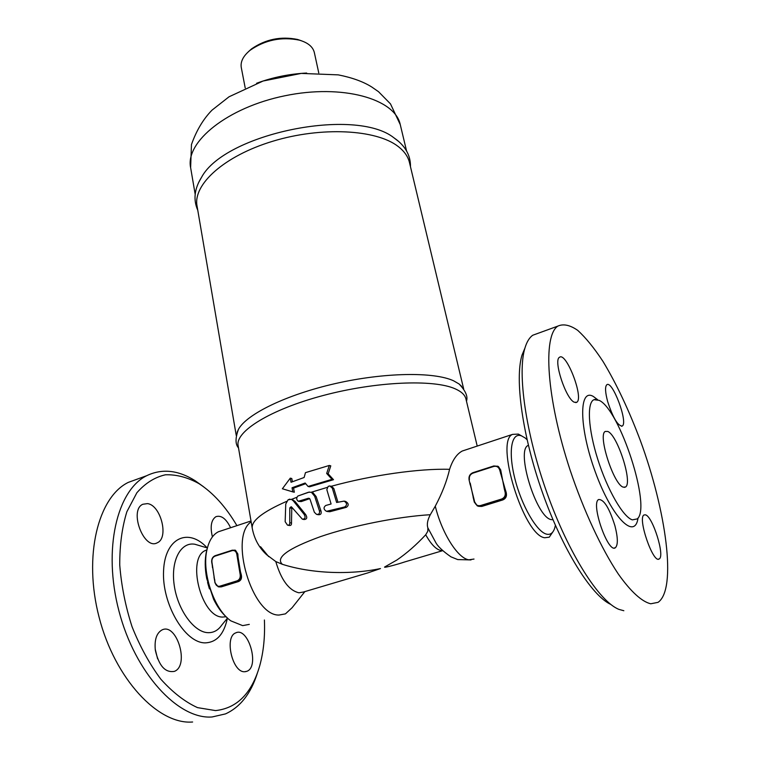 <?xml version="1.0" encoding="UTF-8"?>
<svg xmlns="http://www.w3.org/2000/svg" width="760" height="760" viewBox="0 0 760 760"><rect width="100%" height="100%" fill="white"/><g stroke="black" fill="none" stroke-linecap="round" stroke-linejoin="round"><path stroke-width="1.14" d="M555.408 525.341L554.639 528.342C553.024 533.045 550.364 534.992 546.658 534.175C536.845 532.095 521.493 505.505 514.786 478.325C507.936 451.117 511.556 431.784 521.588 435.908L525.15 437.969M528.361 445.303L528.133 445.436C515.641 450.243 536.341 517.484 551.2 519.612L553.005 519.774M610.774 604.418C591.508 595.688 562.533 549.471 542.459 492.584C522.319 435.717 514.672 378.888 522.015 355.081L524.913 348.118C517.256 372.941 525.616 433.305 547.162 493.458C568.642 553.641 599.231 601.644 618.934 609.378L623.836 610.726M614.935 525.825C617.947 537.633 618.108 544.92 615.419 547.684C608.161 554.031 590.491 503.243 598.605 499.538C603.886 499.225 609.33 507.984 614.935 525.825M574.303 402.24C565.877 398.952 553.137 360.164 559.474 357.323C566.162 351.348 584.183 398.221 576.745 402.296L574.303 402.24M607.639 401.498C605.197 392.245 604.913 386.678 606.793 384.769C612.341 379.791 628.453 422.816 622.24 426.046C617.804 425.961 612.94 417.772 607.639 401.498M645.477 514.843C652.688 516.325 665.181 556.225 659.205 558.923C653.248 564.186 637.288 517.826 644.014 514.966L645.477 514.843M623.285 487.16L625.461 487.036C633.004 483.36 617.557 435.081 607.8 431.462L605.264 431.442C597.54 434.606 613.681 484.832 623.285 487.16M599.156 400.358L593.978 399.693C586.767 402.534 588.078 428.82 597.797 459.391C607.43 489.972 623.2 517.18 632.377 519.869L637.288 518.899C651.662 507.309 619.704 409.365 599.156 400.358M650.74 603.782L658.065 602.347C677.075 589.228 666.178 510.644 640.357 440.591C628.938 410.219 616.512 383.876 603.079 361.56C594.282 348.166 585.846 337.782 577.771 330.401C570.086 325.042 563.454 323.608 557.869 326.097C542.744 335.673 546.297 397.926 570.152 470.231C583.718 510.682 601.473 548.806 618.308 574.019C630.771 591.669 641.962 601.749 650.74 603.782M532.779 335.226C529.416 337.563 526.784 341.867 524.913 348.127M207.28 548.416L206.445 551.589C204.725 559.569 204.82 568.575 206.73 578.597L213.589 599.212C217.464 607.107 221.986 613.282 227.164 617.737M209.409 588.839L207.575 582.426M264.404 619.989C265.098 636.614 263.549 651.852 259.749 665.693C251.826 693.272 237.082 708.234 215.517 710.591L197.524 707.626C184.965 701.917 172.739 692.445 160.844 679.202C149.559 664.04 139.954 646.542 132.041 626.696C125.428 606.128 121.334 585.533 119.738 564.927C119.681 545.024 122.056 527.278 126.882 511.708L136.857 492.774C145.226 483.208 154.745 477.204 165.423 474.791C176.453 474.42 187.606 477.356 198.901 483.588C213.199 492.85 225.862 506.863 236.911 525.644M244.71 671.726C232.38 672.847 224.133 636.794 235.704 632.909C248.14 626.364 260.005 666.463 246.981 671.26L244.71 671.726M212.41 536.892C209.998 526.651 211.166 519.916 215.925 516.677C221.255 515.005 226.148 518.69 230.603 527.734M147.459 503.614C160.768 505.001 169.157 537.928 157.329 542.754C143.925 550.63 128.715 510.207 142.832 504.26L147.459 503.614M155.344 650.275C154.318 639.901 156.503 633.137 161.927 629.983C176.633 622.193 189.81 665.456 174.448 671.356C165.3 672.97 158.935 665.94 155.344 650.275M206.862 549.869L205.808 550.316C186.181 557.422 201.134 617.681 222.689 617.063L226.043 616.74M157.614 658.853L155.211 649.154M138.396 478.714L128.288 482.391C98.258 496.954 83.068 555.74 99.094 617.215C114.826 678.765 158.175 724.954 192.622 722M203.5 486.723L195.159 480.728C178.153 470.041 161.994 468.359 146.689 475.703C117.173 490.095 102.629 549.081 118.949 611.011C134.995 673.028 178.182 719.758 212.135 716.965L225.473 713.906C240.274 707.151 250.885 693.595 257.327 673.246M260.556 546.734L268.688 556.633M500.536 473.442L501.286 473.347L500.431 469.851L499.681 469.946L505.067 488.813L504.308 488.908L505.172 492.451C505.637 495.634 504.459 497.828 501.628 499.035L480.538 505.552L480.909 506.179L501.999 499.662L501.628 499.035M480.538 505.552C477.612 506.131 475.655 504.925 474.648 501.951L473.822 498.446L474.344 502.084M497.401 466.137L498.417 466.526L500.688 469.936L504.308 488.908M473.822 498.446L469.917 483.246M473.518 498.589L470.221 483.103M502.873 499.918L501.999 499.662C505.134 498.322 506.445 495.89 505.932 492.347L505.067 488.813L506.189 492.433C507.062 496.023 505.951 498.522 502.873 499.918L481.811 506.426L478.543 506.331M236.778 554.049L237.509 553.954L234.46 550.116L232.123 550.639C234.526 550.164 236.075 551.304 236.778 554.049L237.32 557.298L238.051 557.194L240.416 571.529L239.685 571.634L240.226 574.911L240.968 574.807L240.416 571.529L241.3 574.845C242.022 578.122 241.129 580.346 238.621 581.524L221.34 586.862L219.26 586.919M214.671 579.452L214.966 582.834L218.272 586.825L214.966 582.834L211.916 562.01C211.698 559.132 212.724 557.175 215.004 556.149L232.123 550.639M237.32 557.298L239.685 571.634M214.016 577.306L215.042 582.758M214.519 579.51L212.42 565.221M234.593 550.135L235.495 550.259L237.842 553.992L238.051 557.194L237.842 553.992M249.299 624.378L242.668 625.632L230.869 620.872C213.807 609.121 201.428 571.767 207.052 549.404C209.142 540.464 212.905 534.593 218.339 531.791L222.1 530.547M251.142 521.825C228.712 536.674 252.101 616.047 279.024 615.049L285.437 613.871L292.106 607.715L304.883 591.603M521.702 435.955L518.358 434.093L512.553 434.378C494.656 441.009 523.668 535.591 544.721 537.747L549.242 537.187L553.223 531.373M425.714 534.764C431.67 545.442 437.323 550.734 442.681 550.667L404.548 561.991C397.404 564.404 383.772 568.072 384.56 567.064L396.919 559.996C406.78 553.223 416.385 544.815 425.714 534.764L427.813 531.231L427.861 527.848C426.702 524.4 427.519 520.02 430.293 514.71L435.28 506.179C442.092 493.354 446.861 481.07 449.587 469.328C452.57 460.104 456.779 454.005 462.213 451.041L465.737 449.873M291.697 507.139L302.375 519.203C305.254 519.004 305.815 517.361 304.066 514.273L293.388 500.954L291.412 499.329L288.069 499.814L285.75 504.013L285.161 521.711L287.489 525.141C289.076 525.369 289.835 524.561 289.769 522.728L289.788 507.908L291.166 506.72L291.697 507.139M291.631 499.425L294.909 501.267L305.691 514.596C307.505 517.664 306.964 519.317 304.076 519.526L303.041 519.336M286.653 501.362C262.656 511.879 251.19 520.866 252.253 528.304L238.127 445.673C235.049 431.575 270.199 409.535 323.114 395.523C375.924 381.425 433.988 379.069 455.373 388.911C461.453 391.628 464.968 394.972 465.927 398.915L477.213 446.072M290.282 478.154L282.378 488.765L292.809 491.891L292.049 487.758L305.159 483.018L308.056 486.466L332.015 479.322L326.676 473.47L329.298 465.452L305.453 472.653L304.123 477.489L291.042 482.267L290.282 478.154L291.792 478.515L292.391 481.735M329.298 465.452L330.78 465.851L328.159 473.841L333.498 479.693L309.538 486.808L308.056 486.466M305.719 483.683L293.559 488.1L294.329 492.223L292.809 491.891M310.033 499.263L314.355 512.259L316.53 514.368C319.067 514.586 320.007 513.351 319.352 510.682L314.659 496.242L311.429 492.3L308.455 492.233L297.873 496.023C296.21 498.066 296.362 499.814 298.319 501.267L308.446 498.247L310.033 499.263M311.543 492.347L312.911 492.632L316.141 496.575L320.976 511.014C321.689 513.674 320.758 514.909 318.202 514.7L317.262 514.52M291.773 507.243L291.507 523.042C291.612 524.865 290.871 525.673 289.275 525.464L288.078 525.245M252.253 528.304C254.277 538.925 259.055 547.713 266.589 554.686L275.785 561.564L282.397 564.319C311.267 573.524 349.647 575.082 380.475 568.556L367.764 572.917L303.459 592.021L298.946 592.8C288.933 590.406 281.209 579.994 275.785 561.564M331.445 486.305L333.792 488.442L337.924 502.132M344.498 501.277L345.714 501.476C348.755 503.405 348.992 505.353 346.427 507.3L329.812 511.746L327.247 511.489M309.719 498.645L301.207 501.59L298.908 501.391M326.819 489.601L331.094 503.975L325.726 505.495C323.285 507.471 323.532 509.418 326.467 511.328L344.726 506.939C347.32 505.001 347.111 503.063 344.118 501.115L336.613 502.474L332.3 488.081L329.745 485.934L328.216 486.362L326.819 489.601M326.676 473.47L328.159 473.841M332.015 479.322L333.498 479.693M292.049 487.758L293.559 488.1M398.924 141.673L393.86 137.759C355.148 106.885 224.874 133.627 201.59 177.222L198.588 182.609M236.246 435.452L197.049 206.007C192.802 184.585 224.038 155.961 272.726 141.255C321.309 126.426 376.238 129.409 398.022 146.376C404.187 151.097 407.997 156.436 409.44 162.412L463.647 388.844M461.7 386.403L459.097 383.99L453.587 380.798C434.007 371.706 384.702 372.352 335.663 383.496C286.606 394.582 246.724 414.067 238.488 429.276L237.101 432.383M245.214 87.97L241.281 67.535C240.302 61.664 243.257 55.898 250.163 50.226C265.107 39.919 281.495 36.556 299.316 40.137C307.904 42.626 312.911 46.759 314.336 52.535L318.763 72.912M301.406 40.764L297.53 39.453C280.858 36.1 265.525 39.245 251.541 48.896L248.53 51.594M638.02 518.044C634.923 540.664 611.8 517.503 595.394 472.197C578.788 427.091 578.806 387.495 593.417 396.52L597.597 399.665M207.223 547.922C188.48 527.278 164.873 537.672 163.571 570.779C161.747 603.725 184.794 643.102 205.171 642.875C216.648 642.409 224.048 634.211 227.363 618.269M227.525 618.079L221.758 625.091C218.206 630.268 213.655 632.795 208.107 632.681C193.98 632.424 177.536 609.691 174.192 585.077C170.62 560.443 180.832 541.633 194.892 544.255L199.329 545.575M506.189 492.433L505.172 492.451M474.648 501.951L477.375 505.97L481.811 506.426M500.688 469.936L497.733 466.298L493.819 465.965L493.725 466.45C496.66 465.823 498.645 466.991 499.681 469.946M469.404 479.626C468.977 476.52 470.136 474.363 472.881 473.157L493.725 465.994M472.891 472.701C469.936 474.05 468.673 476.406 469.11 479.769M472.881 473.157L493.725 466.45M212.277 565.278L211.698 562.134C211.46 558.971 212.61 556.823 215.127 555.693L232.246 550.183L215.004 556.149M212.505 567.777L211.916 562.01M215.08 555.721C212.686 556.88 211.584 558.999 211.774 562.058M240.226 574.911C240.464 577.847 239.419 579.832 237.082 580.849L237.471 581.409C240.065 580.269 241.224 578.075 240.968 574.807L241.3 574.845M237.082 580.849L219.782 586.197L220.172 586.748L238.621 581.524M218.272 586.825L221.34 586.862M219.782 586.197C217.398 586.644 215.868 585.475 215.184 582.702M435.28 506.179C441.864 533.264 457.947 558.543 468.901 559.806L474.012 559.056M293.388 500.954L294.909 501.267M304.066 514.273L305.691 514.596M291.526 499.358L296.96 497.249M311.286 492.242L327.18 487.417M331.303 486.267C371.83 475.095 419.644 468.369 449.587 469.328M297.873 496.023L309.453 492.024M314.659 496.242L316.141 496.575M319.352 510.682L320.976 511.014M282.397 564.319C275.158 557.755 287.822 548.539 320.387 536.664C352.137 525.749 397.983 516.6 430.293 514.71M328.216 486.362L329.745 485.934M299.697 501.277L301.207 501.59M308.446 498.247L309.567 498.493M289.788 507.908L291.346 508.212M289.769 522.728L291.507 523.042M288.069 499.814L289.76 499.13M332.3 488.081L333.792 488.442M344.726 506.939L346.427 507.3M328.139 511.404L329.812 511.746M306.66 73.046C289.455 73.91 272.755 77.311 256.576 83.267M190.627 167.666L191.463 144.533C196.45 130.482 203.309 119.016 212.04 110.124L229.054 96.776L263.112 81.016L301.235 73.406L338.276 74.87C352.222 77.634 363.423 81.71 371.897 87.096L378.537 91.713L390.488 103.892L400.263 124.63C395.095 98.847 342.532 83.79 285.01 95.751C227.42 107.416 185.126 141.949 190.627 167.666L195.168 194.266M471.01 559.93L457.71 559.578L450.955 556.833C442.577 551 437.418 546.05 435.47 541.994L427.861 527.848M525.122 437.94L527.05 439.717M615.419 547.684L614.279 547.998M576.745 402.296L575.767 402.629M622.24 426.046L621.5 426.284M659.205 558.923L658.359 559.16M625.461 487.036L624.331 487.378M593.968 399.693L595.308 399.351M557.85 326.106L532.76 335.236M207.394 547.969L199.253 545.547M246.972 671.26L245.404 671.688M198.901 483.588L195.159 480.728M128.288 482.391L146.689 475.703M205.808 550.316L206.834 549.983M473.109 497.144L474.316 502.142L477.375 505.97M470.231 484.918L469.072 479.826C468.597 476.397 469.88 474.012 472.919 472.682L493.753 465.975L498.417 466.526M232.246 550.183L235.495 550.259M206.445 551.589L207.052 549.404M218.339 531.791L250.999 520.98M521.588 435.908L518.358 434.093M462.213 451.041L512.553 434.378M311.429 492.3L312.911 492.632M291.412 499.329L292.933 499.653M330.657 486.115L332.139 486.466M344.118 501.115L345.714 501.476M393.86 137.759L396.492 139.659C406.011 147.155 410.666 156.189 410.476 166.744M197.79 210.302C193.097 199.756 194.361 188.727 201.59 177.222M238.488 429.276C235.23 438.092 235.23 444.305 238.507 447.906M459.097 383.99C465.623 390.839 468.074 396.568 466.469 401.185M251.541 48.896L250.163 50.226M297.53 39.453L299.316 40.137M400.263 124.63L406.572 150.983"/></g></svg>
